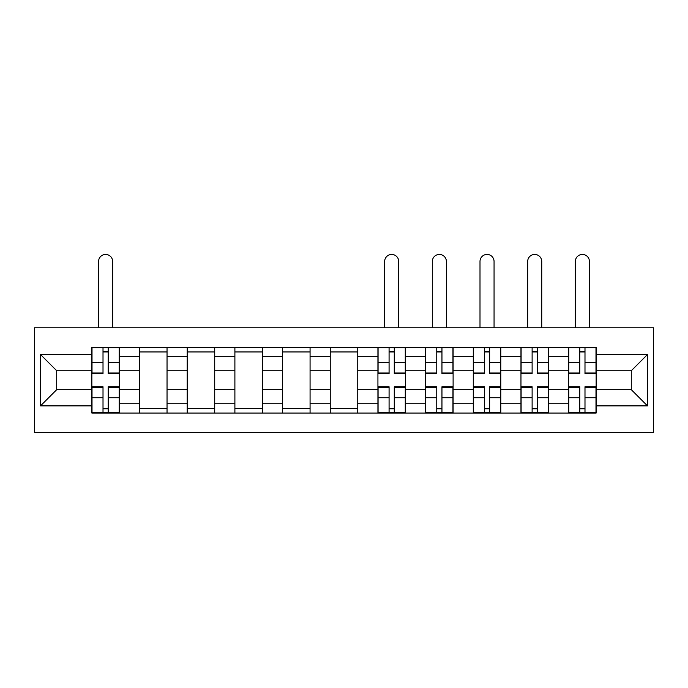 <?xml version="1.0" encoding="UTF-8"?>
<svg xmlns="http://www.w3.org/2000/svg" width="688" height="688" viewBox="0 0 688 688"><rect width="100%" height="100%" fill="white"/><g stroke="black" fill="none" stroke-linecap="round" stroke-linejoin="round"><path stroke-width="1.03" d="M34.4 432.623L653.6 432.623L653.6 327.789L34.4 327.789L34.4 432.623M139.535 413.058L139.535 356.668L119.368 356.668L119.368 413.058M119.368 356.668L119.368 347.345M139.535 356.668L139.535 347.345M167.038 347.345L167.038 413.058M187.213 413.058L187.213 347.345M214.716 347.345L214.716 413.058M234.892 413.058L234.892 347.345M262.395 347.345L262.395 413.058M282.57 413.058L282.57 347.345M310.073 347.345L310.073 413.058M330.249 413.058L330.249 347.345M357.751 347.345L357.751 413.058M377.927 413.058L377.927 347.345M405.43 347.345L405.43 413.058M425.605 413.058L425.605 347.345M453.108 347.345L453.108 413.058M473.284 413.058L473.284 347.345M500.787 347.345L500.787 413.058M520.962 413.058L520.962 347.345M548.465 347.345L548.465 413.058M568.632 413.058L568.632 347.345M568.632 389.675L548.465 389.675M520.962 389.675L500.787 389.675M473.284 389.675L453.108 389.675M425.605 389.675L405.43 389.675M377.927 389.675L357.751 389.675M330.249 389.675L310.073 389.675M282.57 389.675L262.395 389.675M234.892 389.675L214.716 389.675M187.213 389.675L167.038 389.675M139.535 389.675L119.368 389.675M568.632 370.729L548.465 370.729M520.962 370.729L500.787 370.729M473.284 370.729L453.108 370.729M425.605 370.729L405.43 370.729M377.927 370.729L357.751 370.729M330.249 370.729L310.073 370.729M282.57 370.729L262.395 370.729M234.892 370.729L214.716 370.729M187.213 370.729L167.038 370.729M139.535 370.729L119.368 370.729M56.708 389.675L91.857 389.675L91.857 370.729L56.708 370.729L56.708 389.675L40.515 405.877L40.515 354.535L91.857 354.535L91.857 370.729M596.143 370.729L596.143 389.675L631.292 389.675L631.292 370.729L596.143 370.729L596.143 347.345L91.857 347.345L91.857 354.535M596.143 354.535L647.485 354.535L647.485 405.877L596.143 405.877L596.143 389.675M91.857 389.675L91.857 413.058L596.143 413.058L596.143 405.877M91.857 405.877L40.515 405.877M108.205 408.474L103.011 408.474M103.011 351.938L108.205 351.938M167.038 408.474L139.535 408.474M139.535 351.938L167.038 351.938M214.716 408.474L187.213 408.474M187.213 351.938L214.716 351.938M262.395 408.474L234.892 408.474M234.892 351.938L262.395 351.938M310.073 408.474L282.57 408.474M282.57 351.938L310.073 351.938M357.751 408.474L330.249 408.474M330.249 351.938L357.751 351.938M394.276 408.474L389.081 408.474M389.081 351.938L394.276 351.938M441.954 408.474L436.76 408.474M436.76 351.938L441.954 351.938M489.632 408.474L484.438 408.474M484.438 351.938L489.632 351.938M537.311 408.474L532.116 408.474M532.116 351.938L537.311 351.938M584.989 408.474L579.795 408.474M579.795 351.938L584.989 351.938M40.515 354.535L56.708 370.729M631.292 389.675L647.485 405.877M631.292 370.729L647.485 354.535M112.643 327.789L112.643 261.466A7.026 7.026 0 0 0 105.608 254.44A7.026 7.026 0 0 0 98.582 261.466L98.582 327.789M108.205 373.636L108.205 347.655L119.213 347.655L119.213 373.636L108.205 373.636M103.011 351.628L108.205 351.628M103.011 347.655L92.011 347.655L92.011 373.636L103.011 373.636L103.011 347.655L108.205 347.655M103.011 386.776L103.011 412.757L92.011 412.757L92.011 386.776L103.011 386.776M108.205 408.784L103.011 408.784M108.205 412.757L119.213 412.757L119.213 386.776L108.205 386.776L108.205 412.757L103.011 412.757M398.705 327.789L398.705 261.466A7.026 7.026 0 0 0 391.678 254.44A7.026 7.026 0 0 0 384.652 261.466L384.652 327.789M394.276 373.636L394.276 347.655L405.275 347.655L405.275 373.636L394.276 373.636M389.081 351.628L394.276 351.628M389.081 347.655L378.073 347.655L378.073 373.636L389.081 373.636L389.081 347.655L394.276 347.655M389.081 386.776L389.081 412.757L378.073 412.757L378.073 386.776L389.081 386.776M394.276 408.784L389.081 408.784M394.276 412.757L405.275 412.757L405.275 386.776L394.276 386.776L394.276 412.757L389.081 412.757M446.383 327.789L446.383 261.466A7.026 7.026 0 0 0 439.357 254.44A7.026 7.026 0 0 0 432.322 261.466L432.322 327.789M441.954 373.636L441.954 347.655L452.953 347.655L452.953 373.636L441.954 373.636M436.76 351.628L441.954 351.628M436.76 347.655L425.752 347.655L425.752 373.636L436.76 373.636L436.76 347.655L441.954 347.655M436.76 386.776L436.76 412.757L425.752 412.757L425.752 386.776L436.76 386.776M441.954 408.784L436.76 408.784M441.954 412.757L452.953 412.757L452.953 386.776L441.954 386.776L441.954 412.757L436.76 412.757M494.061 327.789L494.061 261.466A7.026 7.026 0 0 0 487.035 254.44A7.026 7.026 0 0 0 480 261.466L480 327.789M489.632 373.636L489.632 347.655L500.632 347.655L500.632 373.636L489.632 373.636M484.438 351.628L489.632 351.628M484.438 347.655L473.43 347.655L473.43 373.636L484.438 373.636L484.438 347.655L489.632 347.655M484.438 386.776L484.438 412.757L473.43 412.757L473.43 386.776L484.438 386.776M489.632 408.784L484.438 408.784M489.632 412.757L500.632 412.757L500.632 386.776L489.632 386.776L489.632 412.757L484.438 412.757M541.74 327.789L541.74 261.466A7.026 7.026 0 0 0 534.714 254.44A7.026 7.026 0 0 0 527.679 261.466L527.679 327.789M537.311 373.636L537.311 347.655L548.31 347.655L548.31 373.636L537.311 373.636M532.116 351.628L537.311 351.628M532.116 347.655L521.108 347.655L521.108 373.636L532.116 373.636L532.116 347.655L537.311 347.655M532.116 386.776L532.116 412.757L521.108 412.757L521.108 386.776L532.116 386.776M537.311 408.784L532.116 408.784M537.311 412.757L548.31 412.757L548.31 386.776L537.311 386.776L537.311 412.757L532.116 412.757M589.418 327.789L589.418 261.466A7.026 7.026 0 0 0 582.392 254.44A7.026 7.026 0 0 0 575.357 261.466L575.357 327.789M584.989 373.636L584.989 347.655L595.989 347.655L595.989 373.636L584.989 373.636M579.795 351.628L584.989 351.628M579.795 347.655L568.787 347.655L568.787 373.636L579.795 373.636L579.795 347.655L584.989 347.655M579.795 386.776L579.795 412.757L568.787 412.757L568.787 386.776L579.795 386.776M584.989 408.784L579.795 408.784M584.989 412.757L595.989 412.757L595.989 386.776L584.989 386.776L584.989 412.757L579.795 412.757M520.962 356.668L500.787 356.668M473.284 356.668L453.108 356.668M425.605 356.668L405.43 356.668M377.927 356.668L357.751 356.668M330.249 356.668L310.073 356.668M282.57 356.668L262.395 356.668M234.892 356.668L214.716 356.668M187.213 356.668L167.038 356.668M568.632 356.668L548.465 356.668M520.962 403.736L500.787 403.736M473.284 403.736L453.108 403.736M425.605 403.736L405.43 403.736M377.927 403.736L357.751 403.736M330.249 403.736L310.073 403.736M282.57 403.736L262.395 403.736M234.892 403.736L214.716 403.736M187.213 403.736L167.038 403.736M139.535 403.736L119.368 403.736M568.632 403.736L548.465 403.736M108.205 372.991L119.213 372.991M108.205 362.671L119.213 362.671M92.011 372.991L103.011 372.991M92.011 362.671L103.011 362.671M103.011 387.421L92.011 387.421M103.011 397.741L92.011 397.741M119.213 387.421L108.205 387.421M119.213 397.741L108.205 397.741M394.276 372.991L405.275 372.991M394.276 362.671L405.275 362.671M378.073 372.991L389.081 372.991M378.073 362.671L389.081 362.671M389.081 387.421L378.073 387.421M389.081 397.741L378.073 397.741M405.275 387.421L394.276 387.421M405.275 397.741L394.276 397.741M441.954 372.991L452.953 372.991M441.954 362.671L452.953 362.671M425.752 372.991L436.76 372.991M425.752 362.671L436.76 362.671M436.76 387.421L425.752 387.421M436.76 397.741L425.752 397.741M452.953 387.421L441.954 387.421M452.953 397.741L441.954 397.741M489.632 372.991L500.632 372.991M489.632 362.671L500.632 362.671M473.43 372.991L484.438 372.991M473.43 362.671L484.438 362.671M484.438 387.421L473.43 387.421M484.438 397.741L473.43 397.741M500.632 387.421L489.632 387.421M500.632 397.741L489.632 397.741M537.311 372.991L548.31 372.991M537.311 362.671L548.31 362.671M521.108 372.991L532.116 372.991M521.108 362.671L532.116 362.671M532.116 387.421L521.108 387.421M532.116 397.741L521.108 397.741M548.31 387.421L537.311 387.421M548.31 397.741L537.311 397.741M584.989 372.991L595.989 372.991M584.989 362.671L595.989 362.671M568.787 372.991L579.795 372.991M568.787 362.671L579.795 362.671M579.795 387.421L568.787 387.421M579.795 397.741L568.787 397.741M595.989 387.421L584.989 387.421M595.989 397.741L584.989 397.741"/></g></svg>
